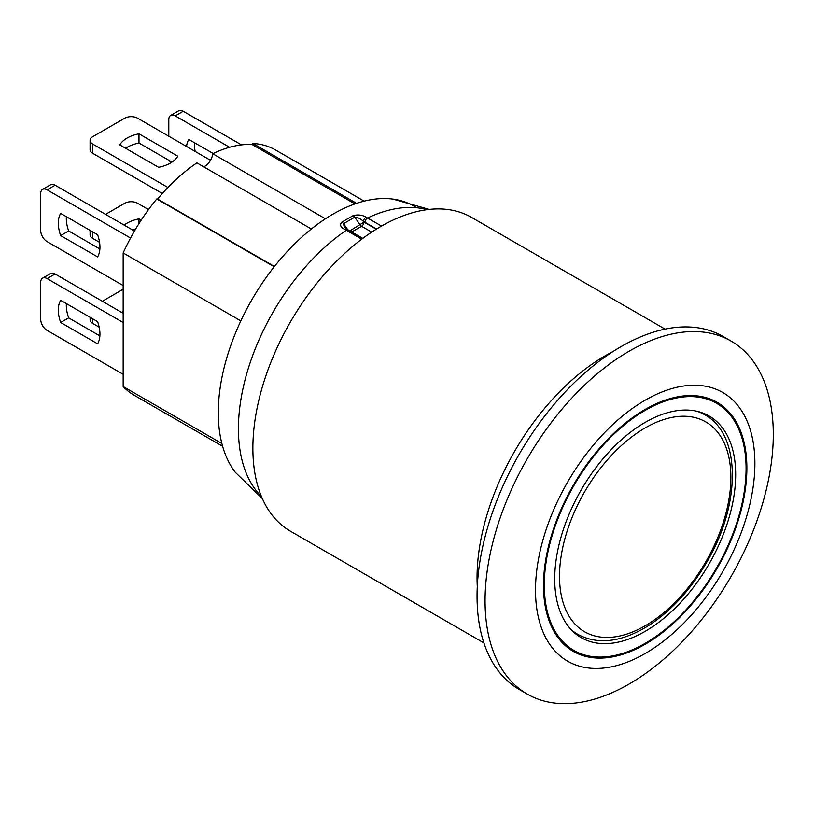 <?xml version="1.0" encoding="UTF-8"?>
<svg xmlns="http://www.w3.org/2000/svg" width="814" height="814" viewBox="0 0 814 814"><rect width="100%" height="100%" fill="white"/><g stroke="black" fill="none" stroke-linecap="round" stroke-linejoin="round"><path stroke-width="1.22" d="M168.803 136.233L168.803 119.587A9.056 5.23 60 0 1 170.686 115.446A9.056 5.23 60 0 1 175.214 115.893L183.221 111.274A9.056 5.23 -120 0 0 178.683 110.816L170.686 115.446M170.696 162.912A9.056 5.23 60 0 1 169.658 160.765M229.589 147.283L175.214 115.893M186.559 146.479A29.436 16.992 60 0 1 188.767 139.438L213.197 153.541M90.089 317.287L90.089 319.749A9.056 5.23 0 0 0 92.745 323.443L92.745 318.823M99.176 327.167L92.745 323.443M123.168 289.235L102.35 301.261M105.555 214.357L124.766 203.256A9.056 5.23 180 0 1 137.576 203.256L148.524 209.574M99.562 242.328L92.745 238.39L92.745 231.919M90.089 230.382L90.089 234.697A9.056 5.23 0 0 0 92.745 238.39M135.755 228.866A30.617 17.674 0 0 0 132.478 229.894M124.176 225.102A30.617 17.674 180 0 1 138.99 218.864L141.198 220.136M90.089 140.395L90.089 149.634A9.056 5.23 0 0 0 92.745 153.337L92.745 144.088A9.056 5.23 180 0 1 90.089 140.395A9.056 5.23 180 0 1 92.745 136.691L124.766 118.203A9.056 5.23 180 0 1 137.576 118.203L210.5 160.297M162.342 193.518L92.745 153.337M171.978 162.098L138.99 143.06A30.617 17.674 0 0 0 125.59 148.26M123.168 285.541L47.11 241.626A9.056 5.23 60 0 1 40.7 230.535L40.7 193.549A9.056 5.23 60 0 1 42.572 189.408A9.056 5.23 60 0 1 47.11 189.855L55.108 185.226A9.056 5.23 -120 0 0 50.58 184.778L42.572 189.408M130.555 238.034L47.11 189.855M134.463 231.044L55.108 185.226M60.663 235.582A29.436 16.992 60 0 1 60.663 213.4L97.599 234.717A29.436 16.992 60 0 1 97.599 256.909L60.663 235.582L68.671 230.962L99.888 248.982M123.168 374.298L47.11 330.382A9.056 5.23 60 0 1 40.7 319.281L40.7 282.305A9.056 5.23 60 0 1 42.572 278.154A9.056 5.23 60 0 1 47.11 278.602L55.108 273.982A9.056 5.23 -120 0 0 50.58 273.535L42.572 278.154M123.168 322.517L47.11 278.602M97.599 321.622A29.436 16.992 60 0 1 97.599 343.813L60.663 322.486A29.436 16.992 60 0 1 60.663 300.305L97.599 321.622M311.365 228.978L196.907 162.902A140.405 81.064 120 0 0 157.601 199.033L157.601 199.41M354.975 203.907L252.075 144.495A140.405 81.064 120 0 0 212.759 153.744A11.325 6.532 -60 0 1 203.714 166.829M66.382 216.697A29.436 16.992 -120 0 0 68.671 230.962M194.485 142.735A29.436 16.992 -120 0 0 195.197 151.465M60.663 322.486L68.671 317.867L99.888 335.887M66.382 303.602A29.436 16.992 -120 0 0 68.671 317.867M241.463 144.892L183.221 111.274M123.168 313.278L55.108 273.982M177.798 156.217A30.617 17.674 180 0 1 158.588 167.308L119.78 144.902A30.617 17.674 180 0 1 138.99 133.811L177.798 156.217M138.99 223.575L138.99 218.864M138.99 143.06L138.99 133.811M121.703 312.434A30.617 17.674 180 0 1 123.168 310.989M167.918 187.495L92.745 144.088M325.417 218.783L212.759 153.744M274.42 266.483L157.601 199.033M274.216 266.748L156.797 198.952A141.534 81.715 120 0 0 123.168 252.94L123.168 386.548A141.534 81.715 120 0 0 134.066 395.177L222.609 446.296M252.869 144.953L252.869 143.478L356.583 203.358M240.832 320.879L123.168 252.94M364.143 201.139L275.6 150.02A141.534 81.715 120 0 0 252.869 143.478M221.866 443.528L123.168 386.548M527.279 694.098L519.271 689.478A203.815 117.674 -60 0 1 477.055 596.174A203.815 117.674 -60 0 1 566.025 391.066A203.815 117.674 -60 0 1 723.086 336.457L731.084 341.086A203.815 117.674 -60 0 1 731.094 576.424A203.815 117.674 -60 0 1 527.279 694.098A203.815 117.674 -60 0 1 485.063 600.793A203.815 117.674 -60 0 1 574.033 395.685A203.815 117.674 -60 0 1 731.084 341.086M535.51 590.17A155.128 89.56 -60 0 1 700.04 385.48A155.128 89.56 -60 0 1 700.04 604.863A155.128 89.56 -60 0 1 535.51 590.17M543.508 585.541A143.803 83.028 -60 0 1 606.277 440.822A143.803 83.028 -60 0 1 717.093 402.299A143.803 83.028 -60 0 1 717.093 568.345A143.803 83.028 -60 0 1 573.29 651.373A143.803 83.028 -60 0 1 543.508 585.541M262.322 498.544L235.256 472.273A162.149 93.62 -60 0 1 218.284 412.759A162.149 93.62 -60 0 1 276.984 263.298A162.149 93.62 -60 0 1 392.979 199.094A162.149 93.62 -60 0 1 416.636 207.743M483.903 642.907L290.394 531.186A181.166 104.599 -60 0 1 252.869 448.249A181.166 104.599 -60 0 1 331.959 265.934A181.166 104.599 -60 0 1 471.56 217.399L665.069 329.121M477.289 586.518A181.166 104.599 -60 0 1 477.055 577.686A181.166 104.599 -60 0 1 612.932 351.587M381.522 226.058L366.117 217.185C362.22 214.916 357.885 214.397 353.123 215.618L341.687 222.222C339.57 224.99 340.628 227.401 344.871 229.456A3.398 1.994 -60.9 0 1 346.774 229.141A3.398 1.994 -60.9 0 1 346.795 229.151L344.261 227.187L343.508 223.657L354.721 217.185C357.468 217.175 360.409 218.61 363.543 221.479L376.587 228.999M376.261 229.192L363.99 222.11L349.827 230.891M341.687 222.222A3.398 1.984 55.1 0 1 343.508 223.657L347.782 229.711M353.123 215.618A3.398 1.923 64.8 0 1 354.721 217.185L360.175 224.918A3.398 1.964 -120 0 0 361.589 226.272L371.703 232.112M366.117 217.185A3.398 1.994 119.1 0 0 363.543 221.479L363.99 222.11A3.398 1.964 120 0 1 361.589 226.272L351.699 231.97M746.082 468.589A142.674 82.367 -60 0 1 683.801 612.169A142.674 82.367 -60 0 1 573.86 650.396A142.674 82.367 -60 0 1 573.86 485.653A142.674 82.367 -60 0 1 716.534 403.276A142.674 82.367 -60 0 1 746.082 468.589M735.673 474.603A127.951 73.87 -60 0 1 679.822 603.367A127.951 73.87 -60 0 1 581.216 637.647A127.951 73.87 -60 0 1 581.216 489.906A127.951 73.87 -60 0 1 709.167 416.025A127.951 73.87 -60 0 1 735.673 474.603M574.267 632.325A127.951 73.87 -60 0 1 573.717 632.152M261.487 496.611A167.582 96.754 -60 0 1 238.421 428.815A167.582 96.754 -60 0 1 346.296 230.26L361.721 239.163M364.926 222.263A3.398 1.964 120 0 1 367.541 217.989A167.582 96.754 -60 0 1 427.167 209.656M344.871 229.456L346.296 230.26A3.398 1.964 -60 0 1 348.199 229.945A3.398 1.964 -60 0 1 348.209 229.955L346.764 229.141M559.523 576.302A121.154 69.953 -60 0 1 688.034 416.432A121.154 69.953 -60 0 1 688.034 587.779A121.154 69.953 -60 0 1 559.523 576.302M571.163 629.639A126.821 73.219 120 0 0 577.787 634.35C597.903 645.075 621.296 642.277 647.944 625.986C670.655 611.406 690.119 590.384 706.328 562.932C741.239 504.792 741.351 434.167 704.598 414.702A126.821 73.219 120 0 0 697.201 411.324M392.969 199.094L429.253 209.402M362.79 238.37L348.209 229.955M716.534 403.276L707.529 398.087M573.86 650.396L564.855 645.197M573.29 631.766L577.787 634.35M700.111 412.108L704.598 414.702"/></g></svg>
